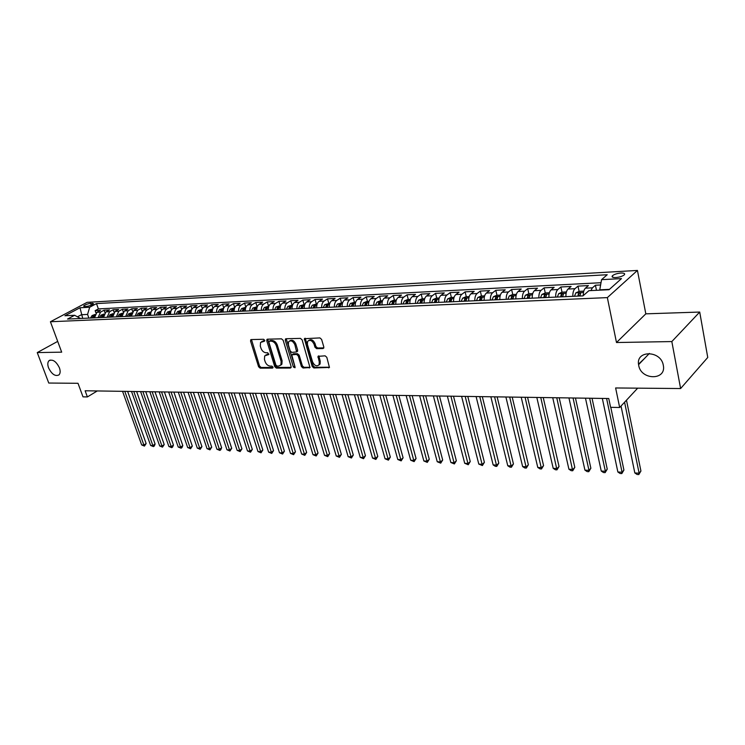 <?xml version="1.0" encoding="UTF-8"?>
<svg xmlns="http://www.w3.org/2000/svg" width="745" height="745" viewBox="0 0 745 745"><rect width="100%" height="100%" fill="white"/><g stroke="black" fill="none" stroke-linecap="round" stroke-linejoin="round"><path stroke-width="1.12" d="M264.699 340.269L263.572 339.273L251.233 339.571L250.534 341.033L258.571 366.736L260.163 368.151L272.465 368.104L272.977 367.099L271.851 366.102L270.249 366.112C267.902 365.851 266.188 364.333 265.108 361.558L264.438 359.416L264.671 355.896L268.805 354.508L267.725 352.739L266.123 352.767C263.777 352.515 262.054 351.007 260.964 348.213L260.294 346.053L260.554 342.43L264.196 341.303L264.699 340.269M638.698 365.376C641.007 380.388 666.645 380.602 663.311 365.32L663.301 365.274C660.992 350.308 635.857 349.945 638.577 364.659L638.698 365.376M48.555 367.862C51.805 374.316 55.288 376.653 59.013 374.875C60.373 373.357 60.513 371.001 59.414 367.816C56.192 361.381 52.718 359.006 48.993 360.71C47.578 362.238 47.429 364.622 48.555 367.862M620.911 273.033C617.074 273.396 614.243 274.3 612.437 275.743C611.459 277.019 612.576 277.624 615.789 277.559C619.635 277.205 622.466 276.302 624.291 274.849C625.279 273.564 624.152 272.959 620.911 273.033M322.995 348.548L323.824 347.021L321.598 339.394L319.894 337.913L304.36 338.696L312.211 366.503L313.878 367.965L329.439 367.434L326.822 357.311L325.118 355.831L317.994 356.361L319.26 361.902L319.13 364.668C316.811 366.754 314.632 365.851 312.593 361.958L307.387 344.358L307.564 341.433C309.911 339.422 312.071 340.353 314.064 344.218L314.93 347.179L316.625 348.66L322.995 348.548L323.814 347.98M57.7 341.387L37.25 352.581L48.76 383.042L78.002 383.293L83.002 396.852L87.389 396.936L85.126 390.771L608.758 398.519L610.602 407.319L619.663 407.506L637.683 388.164M671.832 341.564L699.713 312.053L645.822 313.841L616.488 342.523L671.832 341.564L680.613 388.536L615.631 387.968L619.663 407.506M616.488 342.523L607.352 297.609L50.418 321.747L87.09 302.349L637.441 270.435L607.352 297.609M37.25 352.581L61.686 352.162L50.418 321.747M283.156 340.288L281.508 338.835L267.474 339.18L266.747 340.661L274.747 366.661L276.367 368.095L290.364 368.049L291.127 366.596L283.156 340.288M286.024 338.733L300.44 338.379L302.125 339.85L309.995 367.546L303.066 368.002L301.408 366.549L298.196 355.849L296.538 354.397L291.77 354.844L295.048 367.015L295.011 367.751L293.362 367.015L285.27 340.232L286.024 338.733M699.713 312.053L707.75 357.46L680.613 388.536M600.619 284.963L595.423 285.233L596.475 290.317M590.887 290.587L592.443 287.831L585.412 288.175L588.41 285.586L577.98 286.117L579.098 291.407M572.84 296.333C572.737 292.748 573.445 290.205 574.963 288.697L568.062 289.032L571.098 286.462L560.883 286.983L562.009 292.189M555.677 297.106C555.584 293.558 556.301 291.034 557.828 289.535L551.067 289.87L554.14 287.328L544.129 287.84L545.265 292.971L541.876 294.452L540.525 297.786M538.868 297.86C538.765 294.349 539.492 291.854 541.038 290.373L534.407 290.699L537.518 288.175L527.702 288.669L528.857 293.754M522.385 298.605C522.282 295.122 523.009 292.655 524.573 291.183L518.082 291.5L521.221 289.004L511.592 289.488L512.756 294.517M506.218 299.332C506.116 295.886 506.851 293.437 508.435 291.975L502.065 292.291L505.24 289.814L495.798 290.289L496.971 295.271M490.378 300.049C490.266 296.631 491.011 294.201 492.603 292.757L486.364 293.074L489.567 290.606L480.301 291.081L481.484 296.016M474.835 300.747C474.723 297.367 475.478 294.955 477.089 293.53L470.961 293.828L474.183 291.388L465.103 291.854L466.296 296.733M459.581 301.427C459.479 298.084 460.233 295.7 461.853 294.284L455.847 294.573L459.097 292.161L450.185 292.608L451.386 297.451M444.625 302.097C444.514 298.782 445.277 296.426 446.916 295.02L441.012 295.309L444.29 292.915L435.546 293.353L436.756 298.149M429.949 302.759C429.837 299.481 430.601 297.134 432.249 295.746L426.457 296.026L429.763 293.651L421.167 294.089L422.396 298.829M415.542 303.411C415.431 300.151 416.204 297.842 417.852 296.454L412.171 296.733L415.496 294.377L407.059 294.806L408.297 299.509M401.397 304.044C401.285 300.822 402.058 298.522 403.725 297.153L398.147 297.432L401.49 295.085L393.202 295.504L394.45 300.17M387.502 304.668C387.391 301.474 388.173 299.201 389.849 297.842L384.373 298.112L387.735 295.784L379.596 296.203L380.844 300.812M373.869 305.282C373.757 302.116 374.539 299.863 376.225 298.512L370.842 298.773L374.223 296.473L366.233 296.882L367.49 301.455M360.478 305.888C360.356 302.749 361.148 300.514 362.843 299.173L357.553 299.434L360.953 297.143L353.102 297.544L354.359 302.079M347.319 306.474C347.198 303.364 347.99 301.148 349.694 299.825L344.497 300.077L347.915 297.814L340.195 298.205L341.461 302.694M334.393 307.061C334.272 303.979 335.073 301.781 336.777 300.459L331.674 300.71L335.101 298.456L327.521 298.847L328.796 303.299M321.691 307.629C321.57 304.575 322.371 302.396 324.084 301.082L319.065 301.334L322.51 299.099L315.051 299.481L316.336 303.895M309.203 308.188C309.082 305.161 309.883 303.001 311.606 301.706L306.679 301.949L310.134 299.732L302.805 300.105L304.09 304.481M296.938 308.747C296.817 305.739 297.618 303.597 299.341 302.312L294.499 302.545L297.963 300.347L290.764 300.71L292.049 305.05M284.869 309.287C284.748 306.307 285.558 304.183 287.291 302.908L282.523 303.14L285.996 300.952L278.919 301.315L280.213 305.618M273.015 309.818C272.894 306.865 273.704 304.761 275.436 303.494L270.752 303.718L274.235 301.557L267.269 301.911L268.563 306.176M261.346 310.348C261.225 307.415 262.035 305.32 263.777 304.062L259.176 304.295L262.668 302.144L255.814 302.489L257.118 306.716M249.882 310.861C249.761 307.955 250.571 305.878 252.313 304.63L247.787 304.854L251.288 302.721L244.546 303.066L245.85 307.257M238.596 311.363C238.474 308.486 239.285 306.428 241.035 305.189L236.575 305.413L240.086 303.29L233.455 303.625L234.731 307.676M227.495 311.866C227.374 309.007 228.194 306.968 229.944 305.739L225.558 305.953L229.069 303.848L222.55 304.183L223.779 308.048M216.581 312.36C216.46 309.52 217.27 307.499 219.03 306.279L214.709 306.493L218.229 304.398L211.813 304.724L212.995 308.421M205.834 312.844C205.713 310.032 206.523 308.02 208.283 306.81L204.037 307.014L207.566 304.947L201.243 305.264L202.389 308.803M195.255 313.319C195.134 310.525 195.954 308.532 197.714 307.331L193.532 307.536L197.062 305.478L190.841 305.795L191.949 309.184M184.853 313.785C184.723 311.019 185.542 309.035 187.312 307.843L183.196 308.048L186.725 305.999L180.607 306.316L181.678 309.566M174.6 314.241C174.479 311.503 175.299 309.538 177.068 308.346L173.008 308.551L176.556 306.521L170.521 306.828L171.564 309.957M164.515 314.697C164.394 311.978 165.213 310.022 166.982 308.849L162.987 309.045L166.535 307.024L160.594 307.331L161.609 310.339M154.588 315.144C154.457 312.444 155.277 310.507 157.046 309.343L153.116 309.529L156.664 307.527L150.816 307.825L151.803 310.73M144.8 315.582C144.679 312.9 145.499 310.982 147.268 309.818L143.403 310.013L146.951 308.02L141.187 308.318L142.146 311.112M135.171 316.02L137.639 310.302L133.821 310.488L137.378 308.514L131.697 308.803L132.638 311.503M125.682 316.448L128.149 310.767L124.396 310.954L127.944 308.989L122.357 309.277L123.27 311.885M116.332 316.867L118.8 311.224L115.102 311.41L118.66 309.464L113.147 309.743L114.032 312.267M107.131 317.277L109.599 311.68L105.948 311.866L109.506 309.929L104.077 310.199L100.519 312.127L98.051 317.687M104.943 312.649L104.077 310.199M84.585 306.53L86.513 306.428C89.717 305.934 92.063 305.022 93.544 303.709L90.601 303.336C87.407 303.83 85.07 304.742 83.589 306.055L84.585 306.53M609.438 289.358L599.762 289.824L601.55 279.673L607.222 274.728L96.496 303.597L89.679 307.238L87.575 314.427L88.888 318.096M601.55 279.673L621.479 278.602L609.047 289.721L588.913 290.68L582.953 295.886L67.544 319.056L74.612 315.284L64.927 315.75L79.994 307.76L89.679 307.238M601.019 282.709L98.377 308.905L95.136 310.656L100.482 310.386L96.934 312.313L94.466 317.845M109.599 311.68L113.147 309.743M118.8 311.224L122.357 309.277M128.149 310.767L131.697 308.803M137.639 310.302L141.187 308.318M147.268 309.818L150.816 307.825M157.046 309.343L160.594 307.331M166.982 308.849L170.521 306.828M177.068 308.346L180.607 306.316M187.312 307.843L190.841 305.795M197.714 307.331L201.243 305.264M208.283 306.81L211.813 304.724M219.03 306.279L222.55 304.183M229.944 305.739L233.455 303.625M241.035 305.189L244.546 303.066M252.313 304.63L255.814 302.489M263.777 304.062L267.269 301.911M275.436 303.494L278.919 301.315M287.291 302.908L290.764 300.71M299.341 302.312L302.805 300.105M311.606 301.706L315.051 299.481M324.084 301.082L327.521 298.847M336.777 300.459L340.195 298.205M349.694 299.825L353.102 297.544M362.843 299.173L366.233 296.882M376.225 298.512L379.596 296.203M389.849 297.842L393.202 295.504M403.725 297.153L407.059 294.806M417.852 296.454L421.167 294.089M432.249 295.746L435.546 293.353M446.916 295.02L450.185 292.608M461.853 294.284L465.103 291.854M477.089 293.53L480.301 291.081M492.603 292.757L495.798 290.289M508.435 291.975L511.592 289.488M524.573 291.183L527.702 288.669M541.038 290.373L544.129 287.84M557.828 289.535L560.883 286.983M574.963 288.697L577.98 286.117M592.443 287.831L595.423 285.233M87.575 314.427L81.391 314.725L77.555 316.783M82.704 318.376L79.994 307.76M80.535 318.478L74.612 315.284M638.521 364.165L644.546 358.447M645.822 313.841L637.441 270.435M87.389 396.936L97.288 390.948M95.984 313.03L95.136 310.656M98.377 308.905L96.496 303.597M105.948 311.866L103.481 317.445M115.102 311.41L112.635 317.035M124.396 310.954L121.929 316.616M133.821 310.488L131.362 316.187M143.403 310.013L140.935 315.759M153.116 309.529C151.347 310.702 150.527 312.63 150.658 315.321M162.987 309.045C161.218 310.218 160.399 312.164 160.529 314.874M173.008 308.551C171.248 309.734 170.428 311.689 170.549 314.427M183.196 308.048C181.426 309.24 180.607 311.214 180.728 313.971M193.532 307.536C191.772 308.737 190.953 310.721 191.074 313.505M204.037 307.014C202.277 308.225 201.457 310.227 201.588 313.03M214.709 306.493C212.949 307.704 212.139 309.724 212.26 312.555M225.558 305.953C223.798 307.182 222.988 309.212 223.109 312.062M236.575 305.413C234.824 306.642 234.014 308.7 234.135 311.568M247.787 304.854C246.036 306.102 245.226 308.169 245.347 311.065M259.176 304.295C257.425 305.543 256.615 307.629 256.736 310.553M270.752 303.718C269.01 304.984 268.2 307.089 268.321 310.032M282.523 303.14C280.791 304.416 279.98 306.53 280.101 309.501M294.499 302.545C292.766 303.83 291.965 305.971 292.087 308.961M306.679 301.949C304.956 303.243 304.156 305.394 304.267 308.411M319.065 301.334C317.351 302.638 316.55 304.807 316.672 307.853M331.674 300.71C329.961 302.023 329.169 304.221 329.281 307.285M344.497 300.077C342.793 301.399 342.002 303.615 342.123 306.707M357.553 299.434C355.859 300.766 355.067 303.001 355.188 306.121M370.842 298.773C369.157 300.123 368.365 302.368 368.486 305.524M384.373 298.112C382.688 299.462 381.906 301.734 382.017 304.919M398.147 297.432C396.47 298.792 395.697 301.082 395.809 304.295M412.171 296.733C410.514 298.112 409.741 300.421 409.852 303.662M426.457 296.026C424.808 297.423 424.045 299.751 424.147 303.019M441.012 295.309C439.373 296.715 438.609 299.062 438.721 302.368M455.847 294.573C454.217 295.988 453.463 298.363 453.565 301.697M470.961 293.828C469.341 295.253 468.596 297.655 468.698 301.017M486.364 293.074C484.762 294.508 484.017 296.929 484.12 300.328M502.065 292.291C500.482 293.744 499.746 296.184 499.848 299.62M518.082 291.5C516.509 292.962 515.773 295.43 515.875 298.894M534.407 290.699C532.861 292.17 532.135 294.657 532.228 298.158M551.067 289.87C549.531 291.36 548.814 293.875 548.916 297.413M568.062 289.032C566.545 290.541 565.837 293.074 565.93 296.65M585.412 288.175C583.959 289.628 583.251 292.096 583.288 295.588M264.754 340.67L261.784 341.48M265.89 354.927L268.917 354.108M251.475 339.562L259.549 366.074L261.141 367.49L273.033 367.443M267.688 339.171L275.724 366L277.336 367.425L291.174 367.369M269.392 341.191L268.88 342.225L275.911 365.078L277.038 366.074L278.751 366.074L280.93 364.864L281.126 361.427L276.33 345.745C275.231 342.914 273.49 341.378 271.106 341.154L269.392 341.191L270.379 340.54L269.308 341.201M280.651 365.246L281.899 364.193L282.104 360.766L281.126 361.427M270.379 340.54L272.093 340.502C274.477 340.735 276.218 342.262 277.317 345.084L282.104 360.766M310.088 367.304L304.025 367.322L303.066 368.002M292.338 354.462L293.446 353.782L297.516 353.726L299.173 355.179L302.377 365.87L304.025 367.322M286.21 338.724L295.104 367.266M294.852 344.674C292.934 340.921 290.829 339.971 288.548 341.834L288.352 344.805L290.205 350.942L291.854 352.394L296.631 351.929L294.852 344.674L295.83 344.013C294.107 340.474 292.068 339.431 289.731 340.893M297.031 351.659L297.674 350.178L296.696 350.848M295.83 344.013L297.674 350.178M308.793 340.409C311.205 338.901 313.291 339.944 315.033 343.547L315.908 346.509L317.603 347.98L323.851 347.878M318.879 365.059L320.099 363.979L320.229 361.223L319.26 361.902M318.869 355.905L320.229 361.223M305.236 338.267L313.17 365.814L314.846 367.285L329.513 367.229M95.006 314.455L92.054 315.563L90.508 318.031M122.562 391.321L141.671 444.942L143.897 445.063L146.141 443.554L127.637 391.395M93.265 317.901L94.345 315.684L93.069 316.038L92.194 317.947M146.141 443.554L144.446 446.097L143.897 445.063L124.788 391.358M144.446 446.097L141.671 444.942M104.03 314.027L101.003 315.144L99.448 317.621M131.52 391.451L150.611 445.445L152.865 445.575L155.109 444.048L136.624 391.535M102.251 317.5L103.331 315.265L102.037 315.619L101.171 317.547M155.109 444.048L154.308 446.004L153.405 446.609L152.865 445.575L133.774 391.488M153.405 446.609L150.611 445.445M113.184 313.589L110.083 314.716L108.528 317.212M140.6 391.591L159.681 445.966L161.972 446.097L164.217 444.551L145.731 391.665M111.377 317.091L112.448 314.837L111.145 315.2L110.269 317.137M164.217 444.551L162.494 447.14L161.972 446.097L142.891 391.628M162.494 447.14L159.681 445.966M122.478 313.142L119.293 314.288L117.747 316.802M149.82 391.73L168.882 446.488L171.201 446.618L173.445 445.063L154.979 391.805M120.634 316.672L121.705 314.409L120.383 314.762L119.517 316.718M173.445 445.063L172.617 447.047L171.713 447.671L171.201 446.618L152.138 391.758M171.713 447.671L168.882 446.488M131.902 312.695L128.643 313.841L127.097 316.383M159.169 391.861L178.213 447.019L180.569 447.149L182.804 445.585L164.366 391.945M130.03 316.253L131.092 313.98L129.76 314.334L128.894 316.299M182.804 445.585L181.966 447.577L181.072 448.201L180.569 447.149L161.525 391.898M181.072 448.201L178.213 447.019M141.475 312.239L138.142 313.403L136.596 315.954M168.659 392.01L187.675 447.549L190.068 447.689L192.303 446.115L173.883 392.084M139.566 315.824L140.628 313.533L139.287 313.887L138.412 315.871M192.303 446.115L190.562 448.751L190.068 447.689L171.052 392.038M190.562 448.751L187.675 447.549M151.198 311.773L147.78 312.947L146.234 315.517M178.288 392.149L197.285 448.099L199.707 448.239L201.942 446.646L183.549 392.224M149.251 315.386L150.313 313.086L148.953 313.44L148.087 315.433M201.942 446.646L200.191 449.31L199.707 448.239L180.718 392.187M200.191 449.31L197.285 448.099M161.069 311.308L157.567 312.49L156.022 315.079M188.057 392.289L207.026 448.658L209.485 448.797L211.72 447.196L193.355 392.373M159.085 314.939L160.147 312.63L158.769 312.984L157.903 314.995M211.72 447.196L209.96 449.868L209.485 448.797L190.524 392.326M209.96 449.868L207.026 448.658M171.099 310.823L167.504 312.025L165.958 314.632M197.974 392.438L216.916 449.216L219.412 449.356L221.638 447.745L203.31 392.522M169.078 314.492L170.13 312.174L168.733 312.518L167.867 314.548M221.638 447.745L220.762 449.794L219.868 450.436L219.412 449.356L200.48 392.475M219.868 450.436L216.916 449.216M181.277 310.339L177.599 311.55L176.053 314.176M208.051 392.587L226.955 449.784L229.488 449.933L231.714 448.304L213.415 392.671M179.219 314.036L180.262 311.708L178.856 312.043L177.99 314.092M231.714 448.304L229.935 451.023L229.488 449.933L210.593 392.624M229.935 451.023L226.955 449.784M191.623 309.846L187.852 311.065L186.306 313.719M218.276 392.736L237.143 450.362L239.713 450.511L241.939 448.872L223.677 392.82M189.519 313.571L190.562 311.224L189.146 311.568L188.28 313.626M241.939 448.872L240.141 451.61L239.713 450.511L220.855 392.773M240.141 451.61L237.143 450.362M202.128 309.343L198.263 310.581L196.727 313.254M228.659 392.894L247.489 450.949L250.097 451.097L252.313 449.449L234.088 392.969M199.986 313.105L201.029 310.749L199.585 311.084L198.719 313.161M252.313 449.449L250.516 452.206L250.097 451.097L231.276 392.932M250.516 452.206L247.489 450.949M212.809 308.84L208.842 310.078L207.306 312.779M239.201 393.053L257.984 451.545L260.638 451.703L262.845 450.027L244.667 393.127M210.621 312.621L211.655 310.255L210.202 310.59L209.336 312.686M262.845 450.027L261.039 452.811L241.864 393.09M261.039 452.811L257.984 451.545M223.658 308.318L219.598 309.575L218.061 312.295M249.91 393.211L268.647 452.15L271.338 452.308L273.545 450.623L255.414 393.286M221.433 312.136L222.457 309.752L220.986 310.088L220.12 312.202M273.545 450.623L271.729 453.426L252.62 393.248M271.729 453.426L268.647 452.15M234.684 307.787L230.522 309.063L228.985 311.801M260.787 393.369L279.477 452.764L282.215 452.923L284.413 451.228L266.328 393.453M232.412 311.643L233.436 309.25L231.946 309.575L231.08 311.708M284.413 451.228L282.579 454.05L263.534 393.407M282.579 454.05L279.477 452.764M245.887 307.257L241.622 308.542L240.095 311.298M271.841 393.528L290.476 453.398L293.251 453.556L295.448 451.842L277.419 393.611M243.568 311.14L244.593 308.737L243.084 309.063L242.227 311.205M295.448 451.842L293.604 454.683L274.635 393.574M293.604 454.683L290.476 453.398M257.276 306.716L252.909 308.011L251.382 310.795M283.072 393.695L301.651 454.031L304.463 454.189L306.651 452.466L288.688 393.779M254.92 310.637L255.935 308.207L254.408 308.532L253.551 310.693M306.651 452.466L304.798 455.335L285.912 393.742M304.798 455.335L301.651 454.031M268.861 306.158L264.382 307.471L262.855 310.274M294.48 393.863L312.993 454.674L315.861 454.832L318.041 453.09L300.133 393.947M266.459 310.116L267.464 307.676L265.918 308.002L265.062 310.181M318.041 453.09L316.178 455.987L297.367 393.909M316.178 455.987L312.993 454.674M280.642 305.599L276.05 306.931L274.533 309.752M306.083 394.04L324.522 455.325L327.437 455.493L329.607 453.733L311.773 394.124M278.183 309.585L279.189 307.136L277.624 307.452L276.767 309.65M329.607 453.733L327.735 456.648L309.007 394.086M327.735 456.648L324.522 455.325M292.627 305.022L287.915 306.372L286.397 309.222M317.873 394.217L336.237 455.996L339.199 456.163L341.359 454.394L323.6 394.301M290.112 309.054L291.109 306.586L289.526 306.903L288.669 309.119M341.359 454.394L339.478 457.328L320.844 394.254M339.478 457.328L336.237 455.996M304.807 304.444L299.974 305.804L298.466 308.672M329.849 394.394L348.148 456.666L351.156 456.843L353.307 455.055L335.623 394.478M302.247 308.505L303.234 306.027L301.632 306.335L300.784 308.57M353.307 455.055L351.417 458.017L332.875 394.431M351.417 458.017L348.148 456.666M317.202 303.848L312.248 305.226L310.74 308.123M342.039 394.571L360.245 457.356L363.299 457.532L365.45 455.726L347.84 394.654M313.943 305.767L314.567 307.955L315.573 305.459L313.943 305.767L313.096 308.02M365.45 455.726L363.541 458.715L345.112 394.617M363.541 458.715L360.245 457.356M329.821 303.252L324.736 304.64L323.237 307.564M354.424 394.757L372.547 458.054L375.657 458.231L377.79 456.415L360.273 394.841M327.148 307.387L328.126 304.882L326.478 305.18L325.63 307.452M327.092 307.387L326.478 305.18M377.79 456.415L375.871 459.423L357.553 394.803M375.871 459.423L372.547 458.054M342.653 302.638L337.438 304.044L335.939 306.987M367.024 394.943L385.053 458.771L388.21 458.948L390.333 457.113L372.91 395.027M339.925 306.81L340.893 304.295L339.226 304.584L338.388 306.884M339.841 306.819L339.226 304.584M390.333 457.113L388.415 460.149L370.209 394.99M388.415 460.149L385.053 458.771M355.71 302.014L350.364 303.438L348.874 306.409M379.838 395.129L397.774 459.488L400.987 459.674L403.101 457.821L385.77 395.222M352.934 306.223L353.894 303.699L352.199 303.988L351.361 306.297M352.813 306.232L352.199 303.988M403.101 457.821L401.155 460.885L383.079 395.176M401.155 460.885L397.774 459.488M369.008 301.38L366.708 301.492L363.523 302.824L362.042 305.813M392.876 395.325L410.7 460.224L413.969 460.41L416.073 458.538L398.845 395.409M366.168 305.627L367.117 303.094L365.404 303.373L364.575 305.701M366.009 305.636L365.404 303.373M416.073 458.538L414.118 461.63L396.172 395.372M414.118 461.63L410.7 460.224M382.548 300.738L380.118 300.85L376.914 302.191L375.443 305.217M406.137 395.521L423.858 460.969L427.183 461.164L429.269 459.274L412.153 395.604M379.652 305.022L380.583 302.47L378.851 302.749L378.022 305.096M379.456 305.031L378.851 302.749M429.269 459.274L427.304 462.384L409.489 395.567M427.304 462.384L423.858 460.969M396.331 300.077L393.77 300.198L390.557 301.548L389.086 304.603M419.64 395.716L437.231 461.732L440.612 461.919L442.688 460.019L425.693 395.809M393.369 304.407L394.301 301.837L392.531 302.107L391.712 304.481M393.137 304.416L392.531 302.107M442.688 460.019L440.723 463.157L423.048 395.772M440.723 463.157L437.231 461.732M410.374 299.406L407.673 299.537L404.442 300.896L402.98 303.979M433.376 395.921L450.846 462.505L454.292 462.701L456.35 460.773L439.476 396.014M407.347 303.783L408.26 301.204L406.472 301.464L405.653 303.858M407.068 303.792L406.472 301.464M456.35 460.773L454.366 463.949L436.849 395.977M454.366 463.949L450.846 462.505M424.669 298.726L421.828 298.857L418.588 300.235L417.135 303.336M447.363 396.126L464.703 463.288L468.205 463.492L470.244 461.546L453.5 396.219M421.577 303.14L422.49 300.542L420.674 300.803L419.854 303.215M421.26 303.15L420.674 300.803M470.244 461.546L468.251 464.75L450.893 396.182M468.251 464.75L464.703 463.288M439.233 298.028L436.253 298.168L432.994 299.565L431.551 302.694M461.593 396.34L478.793 464.088L482.36 464.293L484.39 462.328L467.786 396.433M436.076 302.489L436.97 299.881L435.136 300.133L434.326 302.563M435.723 302.507L435.136 300.133M484.39 462.328L482.387 465.56L465.197 396.396M482.387 465.56L478.793 464.088M454.078 297.32L450.949 297.469L447.671 298.875L446.236 302.032M476.092 396.554L493.143 464.908L496.775 465.113L498.787 463.129L482.322 396.647M450.846 301.818L451.74 299.201L449.868 299.443L449.058 301.902M450.446 301.837L449.868 299.443M498.787 463.129L496.766 466.389L479.761 396.61M496.766 466.389L495.313 466.305L493.143 464.908M469.21 296.603L465.914 296.752L462.626 298.168L461.202 301.353M490.853 396.778L507.755 465.737L511.443 465.951L513.445 463.939L497.139 396.871M465.904 301.148L466.78 298.512L464.88 298.745L464.079 301.231M465.457 301.166L464.88 298.745M513.445 463.939L511.415 467.227L494.587 396.824M511.415 467.227L509.934 467.143L507.755 465.737M484.623 295.867L481.168 296.026L477.871 297.451L476.455 300.673M505.892 396.992L522.627 466.584L526.389 466.798L528.363 464.768L512.215 397.085M481.251 300.459L482.108 297.814L480.18 298.037L479.389 300.542M480.758 300.477L480.18 298.037M528.363 464.768L526.324 468.093L509.692 397.048M526.324 468.093L524.815 468L522.627 466.584M500.342 295.113L496.729 295.29L493.404 296.724L492.007 299.974M521.211 397.225L537.769 467.441L541.596 467.664L543.561 465.616L527.581 397.318M496.887 299.751L497.744 297.097L495.788 297.311L494.997 299.835M496.356 299.779L495.788 297.311M543.561 465.616L541.503 468.968L525.085 397.281M541.503 468.968L539.976 468.875L537.769 467.441M516.378 294.349L512.579 294.526L509.245 295.979L507.867 299.257M536.819 397.458L553.2 468.316L557.102 468.54L559.039 466.472L543.245 397.551M512.839 299.034L513.678 296.361L511.694 296.566L510.912 299.118M512.253 299.062L511.694 296.566M559.039 466.472L556.971 469.853L540.768 397.513M556.971 469.853L555.407 469.769L553.2 468.316M532.722 293.567L528.745 293.754L525.402 295.225L524.033 298.531M552.725 397.69L568.91 469.21L572.886 469.434L574.805 467.348L559.197 397.783M529.108 298.307L529.937 295.616L527.907 295.812L527.143 298.391M528.466 298.335L527.907 295.812M574.805 467.348L572.719 470.765L556.757 397.746M572.719 470.765L571.136 470.672L568.91 469.21M549.4 292.776L545.238 292.971M568.947 397.932L584.927 470.123L588.969 470.356L590.869 468.242L575.466 398.026M545.703 297.553L546.513 294.862L544.455 295.048L543.692 297.646M545.005 297.59L544.455 295.048M590.869 468.242L588.774 471.687L588.969 470.356L573.045 397.988M588.774 471.687L587.153 471.594L584.927 470.123M566.414 291.956L562.056 292.17L558.685 293.66L557.344 297.031M585.477 398.175L601.243 471.045L605.368 471.287L607.24 469.154L592.042 398.268M562.633 296.799L563.425 294.079L561.33 294.256L560.575 296.892M561.879 296.827L561.33 294.256M607.24 469.154L605.136 472.628L605.368 471.287L589.658 398.24M605.136 472.628L603.478 472.535L601.243 471.045M583.782 291.127L579.228 291.351L575.838 292.86L574.507 296.259M602.332 398.426L617.866 471.995L622.075 472.228L623.919 470.076L610.788 407.329M579.899 296.016L580.681 293.288L578.558 293.456L577.813 296.11M579.089 296.054L578.558 293.456M623.919 470.076L621.805 473.587L622.075 472.228L606.598 398.482M621.805 473.587L620.119 473.494L617.866 471.995M621.032 406.034L634.824 472.954L639.117 473.196L640.933 471.026L626.48 400.186M640.933 471.026L638.8 474.565L639.117 473.196L624.58 402.226M638.8 474.565L637.087 474.472L634.824 472.954M100.519 312.127L96.934 312.313M91.253 305.152L90.601 303.336M92.911 304.286L92.538 303.224M263.572 340.698L262.585 341.34M268.852 354.424L268.349 354.76M267.725 354.126L266.738 354.778M272.977 367.751L272.465 368.104M261.141 367.49L260.163 368.151M259.549 366.074L258.571 366.736M251.531 340.4L250.534 341.033M264.689 340.987L264.196 341.303M291.137 367.508L290.364 368.049M277.336 367.425L276.367 368.095M275.724 366L274.747 366.661M267.734 340.018L266.747 340.661M277.317 345.084L276.33 345.745M272.093 340.502L271.106 341.154M310.05 367.415L309.25 367.983M302.377 365.87L301.408 366.549M299.173 355.179L298.196 355.849M297.516 353.726L296.538 354.397M293.446 353.782L292.478 354.452M294.331 366.344L293.362 367.015M286.248 339.58L285.27 340.232M317.603 347.98L316.625 348.66M315.908 346.509L314.93 347.179M315.033 343.547L314.064 344.218M318.907 356.725L317.938 357.404M329.486 367.313L328.647 367.918M314.846 367.285L313.878 367.965M313.17 365.814L312.211 366.503M305.264 339.133L304.286 339.795M94.662 315.414L92.119 315.535M93.46 317.147L93.069 316.038M103.685 314.995L101.069 315.116M102.438 316.755L102.037 315.619M112.84 314.558L110.148 314.688M111.554 316.364L111.145 315.2M122.124 314.129L119.368 314.25M120.802 315.964L120.383 314.762M131.558 313.682L128.717 313.813M130.189 315.563L129.76 314.334M141.131 313.235L138.216 313.366M139.725 315.154L139.287 313.887M150.853 312.779L147.855 312.919M149.4 314.744L148.953 313.44M160.724 312.313L157.642 312.453M159.225 314.325L158.769 312.984M170.754 311.838L167.578 311.987M169.199 313.906L168.733 312.518M180.933 311.363L177.673 311.512M179.331 313.477L178.856 312.043M191.279 310.879L187.926 311.038M189.63 313.049L189.146 311.568M201.783 310.386L198.338 310.544M200.088 312.611L199.585 311.084M212.465 309.883L208.917 310.05M210.714 312.164L210.202 310.59M223.314 309.371L219.673 309.548M221.507 311.717L220.986 310.088M234.34 308.858L230.596 309.035M232.477 311.27L231.946 309.575M245.543 308.328L241.697 308.514M243.634 310.814L243.084 309.063M256.941 307.797L252.983 307.983M254.967 310.348L254.408 308.532M268.526 307.247L264.456 307.443M266.496 309.883L265.918 308.002M280.306 306.698L276.125 306.893M278.211 309.408L277.624 307.452M292.282 306.139L287.989 306.335M290.131 308.933L289.526 306.903M304.472 305.562L300.049 305.767M302.256 308.458L301.632 306.335M316.867 304.984L312.323 305.199M329.486 304.388L324.811 304.612M342.318 303.783L337.513 304.016M355.384 303.168L350.448 303.401M368.682 302.545L363.607 302.787M382.213 301.911L376.998 302.153M396.005 301.269L390.631 301.52M410.039 300.608L404.526 300.868M424.343 299.937L418.662 300.198M438.917 299.248L433.069 299.527M453.761 298.549L447.754 298.838M468.884 297.842L462.71 298.13M484.315 297.115L477.955 297.413M500.035 296.38L493.488 296.687M516.062 295.625L509.329 295.942M532.414 294.862L525.486 295.188M549.093 294.079L541.96 294.415M566.116 293.279L558.769 293.623M583.484 292.459L575.922 292.822M612.744 277.261L612.437 275.743M50.148 360.068L48.993 360.71M649.361 353.437L638.577 364.659M251.102 339.58L250.627 339.888M267.343 339.189L266.831 339.524M281.899 364.193L280.93 364.864M297.609 351.258L296.631 351.929M285.903 338.742L285.344 339.115M320.099 363.979L319.13 364.668M318.627 355.914L317.994 356.361M304.966 338.277L304.36 338.696"/></g></svg>

